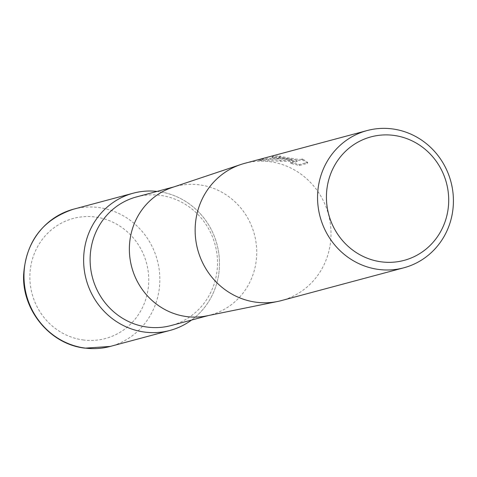 <?xml version="1.0" encoding="UTF-8"?>
<svg xmlns="http://www.w3.org/2000/svg" width="477" height="477" viewBox="0 0 477 477"><rect width="100%" height="100%" fill="white"/><g stroke="black" fill="none" stroke-linecap="round" stroke-linejoin="round"><path stroke-width="0.36" stroke-dasharray="2.38 1.79" d="M136.577 196.9A66.595 63.477 -105 0 1 217.214 269.064A66.595 63.477 -105 0 1 171.034 325.552M157.088 191.402A71.037 67.71 -105 0 1 219.193 270.185A71.037 67.71 -105 0 1 191.545 320.061A71.037 67.71 -105 0 0 217.077 244.749A71.037 67.71 -105 0 0 157.959 191.504A71.037 67.71 -105 0 0 157.088 191.402M172.275 187.455A66.595 63.477 -105 0 1 175.822 186.388A66.595 63.477 -105 0 1 256.459 258.552A66.595 63.477 -105 0 1 210.285 315.041A66.595 63.477 -105 0 1 206.672 315.893M244.701 163.343A71.037 67.71 -105 0 1 269.475 161.637A71.037 67.71 -105 0 1 330.71 240.319A71.037 67.71 -105 0 1 281.454 300.576M283.308 157.935L292.192 159.485L282.324 158.197L275.599 157.97L267.198 158.43L258.904 159.7L276.249 159.825L280.738 160.469L297.147 160.671L290.511 162.448L299.473 164.571L307.659 162.377L302.138 158.686L301.774 159.449L296.324 159.115L279.91 156.384L280.261 155.979A71.037 67.71 75 0 0 273.035 156.438L272.188 156.778L283.308 157.935M302.054 159.58L307.576 163.301L299.389 165.489L290.433 163.343L297.064 161.566L258.82 160.624C269.899 158.364 281.001 158.281 292.109 160.373L272.105 157.678L272.951 157.338A70.149 66.863 -105 0 1 280.178 156.867L279.832 157.267L281.013 157.547L299.616 160.415L301.697 160.344L302.197 159.944L302.138 158.686M280.178 156.867L280.261 155.979M299.389 165.489L299.473 164.571M307.576 163.301L307.659 162.377M272.951 157.338L273.035 156.438M292.109 160.373L292.192 159.485M290.433 163.343L290.511 162.448M297.064 161.566L297.147 160.671M280.661 161.351L280.738 160.469M258.82 160.624L258.904 159.7M73.53 209.188A71.037 67.71 -105 0 1 98.31 207.483A71.037 67.71 -105 0 1 159.574 273.148A71.037 67.71 -105 0 1 110.288 346.421M83.719 340.029A62.153 59.243 -105 0 1 30.134 271.186A62.153 59.243 -105 0 1 94.917 216.969A62.153 59.243 -105 0 1 148.496 285.812A62.153 59.243 -105 0 1 83.719 340.029M174.033 186.865L175.822 186.388M279.749 156.235L279.665 157.118M272.188 156.778L272.105 157.678M302.281 159.05L302.197 159.944M208.491 315.524L210.285 315.041"/><path stroke-width="0.72" d="M208.491 315.524L171.034 325.552A66.595 63.477 -105 0 1 90.397 253.388A66.595 63.477 -105 0 1 136.577 196.9L174.033 186.865M83.922 253.472A71.037 67.71 -105 0 1 157.088 191.402A71.037 67.71 -105 0 0 133.178 193.209A71.037 67.71 -105 0 0 83.892 266.488A71.037 67.71 -105 0 0 145.157 332.147A71.037 67.71 -105 0 0 169.937 330.442A71.037 67.71 -105 0 0 191.545 320.061A71.037 67.71 -105 0 1 117.926 322.5A71.037 67.71 -105 0 1 83.922 253.472M403.864 267.788L281.454 300.576A71.037 67.71 -105 0 1 277.602 301.482L206.672 315.893A66.595 63.477 -105 0 1 129.649 242.876A66.595 63.477 -105 0 1 172.275 187.455L240.915 164.482A71.037 67.71 -105 0 1 244.701 163.343L367.111 130.561A71.037 67.71 -105 0 1 391.885 128.85A71.037 67.71 -105 0 1 453.15 194.515A71.037 67.71 -105 0 1 403.864 267.788A71.037 67.71 -105 0 1 379.084 269.499A71.037 67.71 -105 0 1 317.825 203.834A71.037 67.71 -105 0 1 367.111 130.561M277.602 301.482A71.037 67.71 -105 0 1 256.674 302.281A71.037 67.71 -105 0 1 195.439 223.6A71.037 67.71 -105 0 1 240.915 164.482M393.322 135.331A63.93 60.937 -105 0 1 448.434 206.142A63.93 60.937 -105 0 1 381.803 261.909A63.93 60.937 -105 0 1 326.691 191.098A63.93 60.937 -105 0 1 393.322 135.331M73.53 209.188C42.632 219.515 25.985 241.475 23.594 275.068C22.21 310.736 50.681 344.668 85.222 348.15L110.288 346.421A71.037 67.71 -105 0 1 85.508 348.127A71.037 67.71 -105 0 1 24.244 282.462A71.037 67.71 -105 0 1 73.53 209.188L133.178 193.209M110.288 346.421L169.937 330.442"/></g></svg>
